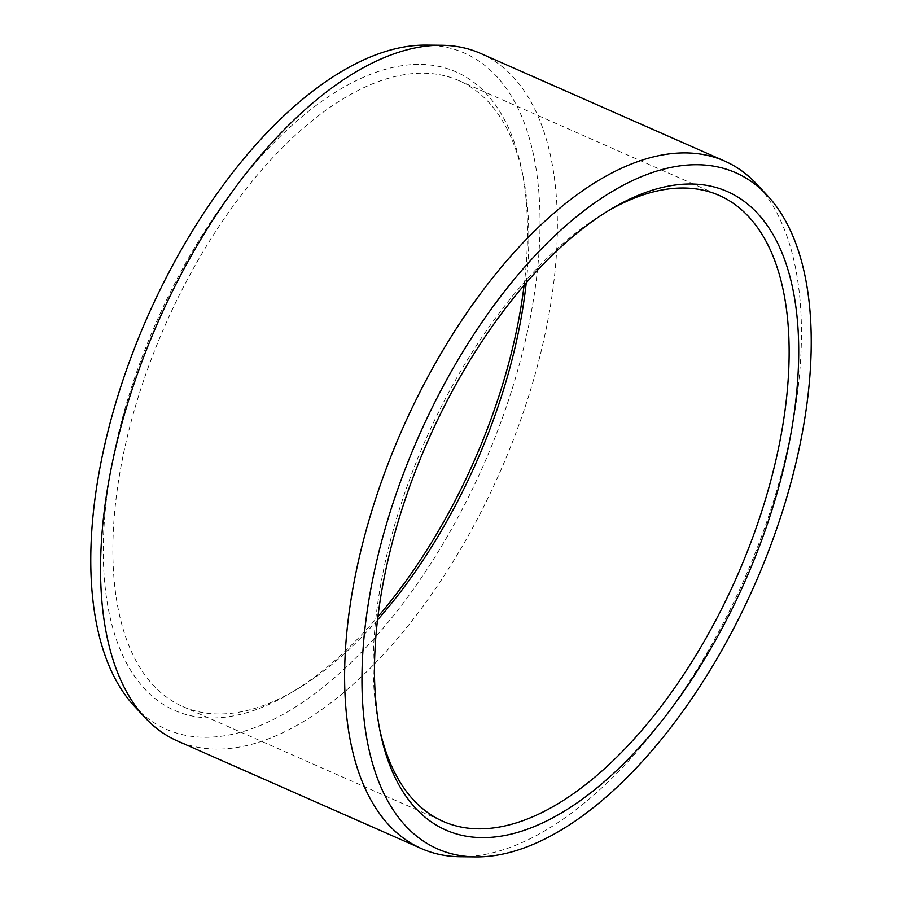 <?xml version="1.0" encoding="UTF-8"?>
<svg xmlns="http://www.w3.org/2000/svg" width="902" height="902" viewBox="0 0 902 902"><rect width="100%" height="100%" fill="white"/><g stroke="black" fill="none" stroke-linecap="round" stroke-linejoin="round"><path stroke-width="0.68" stroke-dasharray="4.51 3.38" d="M377.51 619.978A342.072 170.004 113.8 0 1 296.747 689.444A342.072 170.004 113.8 0 1 182.779 706.559A342.072 170.004 113.8 0 1 114.779 510.679A342.072 170.004 -66.2 0 1 248.648 185.643A342.072 170.004 -66.2 0 1 458.881 80.605A342.072 170.004 -66.2 0 1 523.081 176.307L521.694 169.576A348.905 173.398 -66.2 0 0 304.899 114.25A348.905 173.398 -66.2 0 0 105.241 510.622A348.905 173.398 113.8 0 0 290.839 692.962A348.905 173.398 113.8 0 0 377.893 616.731M524.107 285.269A348.905 173.398 113.8 0 0 525.573 271.761A348.905 173.398 -66.2 0 0 521.694 169.576M526.238 282.788A342.072 170.004 113.8 0 0 526.881 276.486A342.072 170.004 -66.2 0 0 523.081 176.307M379.629 729.019A342.072 170.004 113.8 0 1 378.919 725.693A342.072 170.004 113.8 0 1 375.119 625.514A342.072 170.004 -66.2 0 1 605.253 212.556A342.072 170.004 -66.2 0 1 608.196 210.843M460.347 856.742A375.717 186.714 113.8 0 0 799.341 376.213A375.717 186.714 -66.2 0 0 756.936 184.335M480.597 53.421A375.717 186.714 -66.2 0 1 555.282 268.559A375.717 186.714 113.8 0 1 408.245 625.56A375.717 186.714 113.8 0 1 177.333 740.925M134.545 706.39A369.493 183.636 113.8 0 0 370.869 642.156A369.493 183.636 113.8 0 0 537.975 264.703A369.493 183.636 -66.2 0 0 426.229 45.1M296.747 689.444L290.839 692.962M458.881 80.605L719.221 195.441M182.779 706.559L443.119 821.395M378.919 725.693L380.306 732.424M605.253 212.556L611.161 209.038"/><path stroke-width="1.35" d="M377.893 616.731A348.905 173.398 113.8 0 0 524.107 285.269M377.51 619.978A342.072 170.004 113.8 0 0 526.238 282.788M608.196 210.843A342.072 170.004 -66.2 0 1 719.221 195.441A342.072 170.004 -66.2 0 1 787.221 391.321A342.072 170.004 113.8 0 1 653.352 716.357A342.072 170.004 113.8 0 1 443.119 821.395A342.072 170.004 113.8 0 1 379.629 729.019M376.427 630.239A348.905 173.398 113.8 0 0 380.306 732.424A348.905 173.398 113.8 0 0 597.101 787.75A348.905 173.398 113.8 0 0 796.759 391.378A348.905 173.398 -66.2 0 0 611.161 209.038A348.905 173.398 -66.2 0 0 376.427 630.239M767.455 195.61A369.493 183.636 -66.2 0 0 531.131 259.844A369.493 183.636 -66.2 0 0 364.025 637.297A369.493 183.636 113.8 0 0 475.771 856.9A369.493 183.636 113.8 0 0 809.162 384.331A369.493 183.636 -66.2 0 0 767.455 195.61L756.936 184.335A375.717 186.714 -66.2 0 0 724.667 161.075A375.717 186.714 -66.2 0 0 493.755 276.44A375.717 186.714 -66.2 0 0 346.718 633.441A375.717 186.714 113.8 0 0 421.403 848.579A375.717 186.714 113.8 0 0 460.347 856.742L475.771 856.9M441.653 45.258L426.229 45.1A369.493 183.636 -66.2 0 0 92.838 517.669A369.493 183.636 113.8 0 0 134.545 706.39L145.064 717.665A375.717 186.714 113.8 0 1 102.659 525.787A375.717 186.714 -66.2 0 1 441.653 45.258A375.717 186.714 -66.2 0 1 480.597 53.421L724.667 161.075M145.064 717.665A375.717 186.714 113.8 0 0 177.333 740.925L421.403 848.579"/></g></svg>
